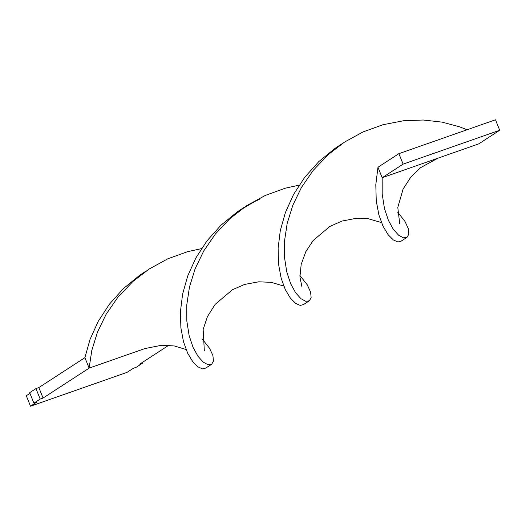 <?xml version="1.0" encoding="UTF-8"?>
<svg xmlns="http://www.w3.org/2000/svg" width="526" height="526" viewBox="0 0 526 526"><rect width="100%" height="100%" fill="white"/><g stroke="black" fill="none" stroke-linecap="round" stroke-linejoin="round"><path stroke-width="0.79" d="M29.956 393.356L26.3 395.736L30.508 406.21L127.101 372.349L133.38 368.266L136.28 367.253L142.559 363.17L139.66 364.189L168.754 345.286M30.508 406.21L36.787 402.127L33.894 403.146L40.173 399.063L43.073 398.05L89.124 368.128L144.9 348.574L161.732 345.227L174.31 345.95L186.059 349.494M40.173 399.063L35.959 388.589L29.68 392.672L33.894 403.146M35.959 388.589L38.858 387.577L43.073 398.05M38.858 387.577L84.91 357.654L89.124 368.128L91.787 350.474L97.415 332.274L106.12 314.305L117.831 297.321L132.881 281.509L149.141 269.036L167.787 258.812L187.604 251.665L201.471 248.62M142.283 362.486L142.559 363.17M202.194 338.987L209.591 348.324L212.905 355.543L213.457 361.073L211.656 364.301L208.033 364.761L203.246 362.144L198 356.319L193.042 347.331L189.097 335.437L186.829 321.024L186.809 304.659L189.472 287.005L195.1 268.806L203.805 250.836L215.515 233.853L229.994 218.566L246.825 205.567L265.472 195.343L285.289 188.196L299.156 185.152M397.571 212.057L404.961 221.387L408.275 228.606L408.833 234.136L407.025 237.364L403.403 237.824L398.616 235.207L393.369 229.382L388.412 220.401L384.467 208.5L382.198 194.087L382.178 177.722L478.765 143.861L499.7 130.264L495.492 119.79L398.899 153.651L377.97 167.248L382.178 177.722L403.113 164.125L499.7 130.264M211.123 364.597L205.83 368.036L202.576 368.923L197.94 366.859L192.72 361.599L187.657 353.156L183.489 341.742L180.878 327.737L180.431 311.668L182.594 294.185L187.697 276.025L195.863 257.964L207.06 240.75L221.071 225.121L237.528 211.682L244.13 207.375M406.493 237.66L401.2 241.099L397.945 241.986L393.31 239.922L388.089 234.662L383.027 226.219L378.858 214.805L376.248 200.8L375.801 184.731L377.97 167.248M299.886 275.532L307.276 284.855L310.59 292.075L311.149 297.604L309.341 300.833L305.718 301.293L300.931 298.676L295.684 292.85L290.727 283.869L286.782 271.968L284.513 257.556L284.494 241.191L287.157 223.537L292.785 205.337L301.49 187.368L313.2 170.385L328.257 154.578L344.51 142.099L363.157 131.875L382.974 124.728L403.251 120.789L423.239 120.013L442.208 122.144L459.507 126.792L467.055 129.758M84.91 357.654L90.005 339.494L98.171 321.432L109.375 304.219L123.386 288.59L139.844 275.151L146.445 270.844M308.808 301.128L303.515 304.567L300.261 305.455L295.625 303.39L290.405 298.13L285.342 289.688L281.173 278.274L278.563 264.269L278.116 248.2L280.279 230.717L285.381 212.563L293.547 194.495L304.745 177.282L318.756 161.653L335.213 148.214L341.815 143.914M398.899 153.651L403.113 164.125M230.572 218.04L242.828 208.52L254.4 201.708L259.344 199.341M302.003 287.111L299.925 277.044L301.174 264.407L305.81 251.704L313.154 240.52L329.776 226.469L341.926 221.084L356.03 218.362L368.542 218.829L381.435 222.557M204.318 350.579L203.148 329.48L207.428 316.606L215.108 304.429L232.413 289.754L244.59 284.441L258.713 281.805L271.245 282.357L283.751 286.026M437.954 158.168L420.511 167.689L410.931 176.946L403.126 188.985L397.801 207.408L399.694 223.642"/></g></svg>
